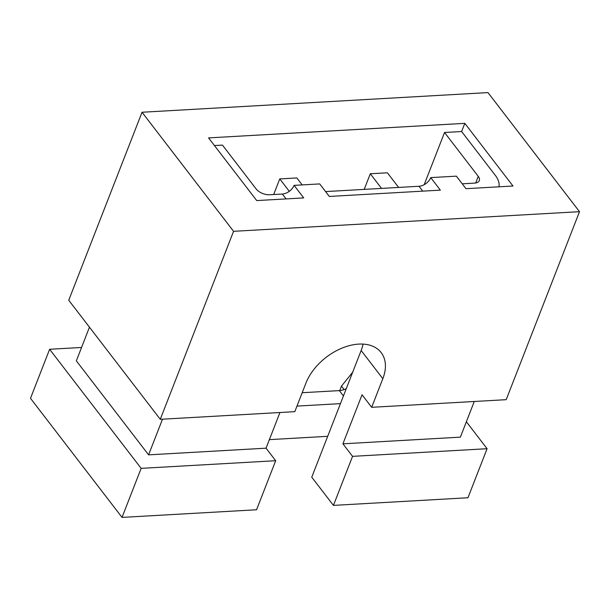 <?xml version="1.0" encoding="UTF-8"?>
<svg xmlns="http://www.w3.org/2000/svg" width="610" height="610" viewBox="0 0 610 610"><rect width="100%" height="100%" fill="white"/><g stroke="black" fill="none" stroke-linecap="round" stroke-linejoin="round"><path stroke-width="0.91" d="M233.561 231.32L160.27 419.314L68.739 300.242L142.038 112.248L487.969 92.598L579.5 211.678L233.561 231.32L142.038 112.248M81.557 347.471L49.623 349.278L141.146 468.358L275.682 460.718L266.044 448.182L148.596 454.854L76.341 360.845L89.456 327.196M148.596 454.854L162.504 419.192M160.27 419.314L294.798 411.674L305.953 383.065A46.398 29.791 -37.5 0 1 358.733 344.101A46.398 29.791 -37.5 0 1 381.181 352.611A46.398 29.791 -37.5 0 1 382.828 378.703L371.673 407.312L506.201 399.672L579.5 211.678M464.805 123.35L512.979 186.019L466.002 188.688L456.364 176.153L430.744 177.609L440.374 190.145L329.331 196.45L319.701 183.915L294.073 185.371L303.711 197.907L256.734 200.576L208.559 137.898L464.805 123.35L461.617 131.524L495.343 175.39A30.935 16.256 -158.7 0 1 498.919 186.82M474.267 401.487L460.367 437.149L342.919 443.821L352.557 456.349L487.085 448.708L466.368 421.762M49.623 349.278L30.5 398.322L122.03 517.402L141.146 468.358M487.085 448.708L467.962 497.752L333.434 505.393L311.756 477.188L327.692 436.325L269.376 439.635M371.673 407.312L362.043 394.777L342.919 443.821M266.044 448.182L279.952 412.52M122.03 517.402L256.558 509.762L275.682 460.718M352.557 456.349L333.434 505.393M363.064 344.101A46.398 29.791 -37.5 0 1 361.15 350.498L327.692 436.325M424.186 184.677L444.537 132.492L461.617 131.524M214.445 145.561L222.452 145.104L256.177 188.978A10.309 5.421 21.3 0 0 269.536 194.758L282.346 194.033L286.098 198.906M339.739 390.583L341.478 386.115L352.694 372.191M344.131 389.577L341.478 386.115M296.971 406.1L340.433 403.629M343.438 395.936L339.343 390.606L302.194 392.718M339.343 390.606A15.463 9.928 142.5 0 0 346.274 388.661M462.25 183.816L474.534 183.114A10.309 5.421 21.3 0 0 479.323 180.598A10.309 5.421 21.3 0 0 478.255 176.366L444.537 132.492M294.073 185.371A10.309 6.618 -37.5 0 1 282.346 194.033M430.744 177.609A10.309 6.618 -37.5 0 1 419.009 186.271L325.587 191.578M302.194 184.914L296.841 177.937L279.754 178.913L289.292 191.311M398.627 187.43L387.38 172.798L370.3 173.766L381.54 188.399M370.3 173.766L364.208 189.382M279.754 178.913L273.669 194.521M382.828 378.703L361.15 350.498M478.255 176.366L475.678 182.985M422.761 191.143L419.009 186.271"/></g></svg>
